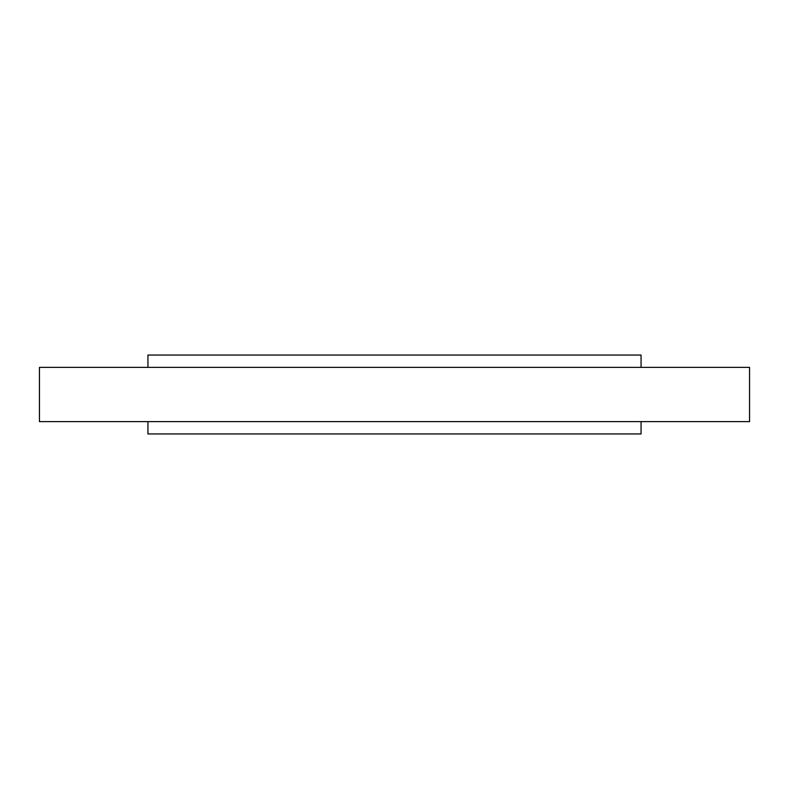 <?xml version="1.0" encoding="UTF-8"?>
<svg xmlns="http://www.w3.org/2000/svg" width="789" height="789" viewBox="0 0 789 789"><rect width="100%" height="100%" fill="white"/><g stroke="black" fill="none" stroke-linecap="round" stroke-linejoin="round"><path stroke-width="1.18" d="M641.062 421.622L749.55 421.622L749.55 367.378L39.45 367.378L39.45 421.622L641.062 421.622L641.062 433.95L147.938 433.95L147.938 421.622M147.938 367.378L147.938 355.05L641.062 355.05L641.062 367.378"/></g></svg>
